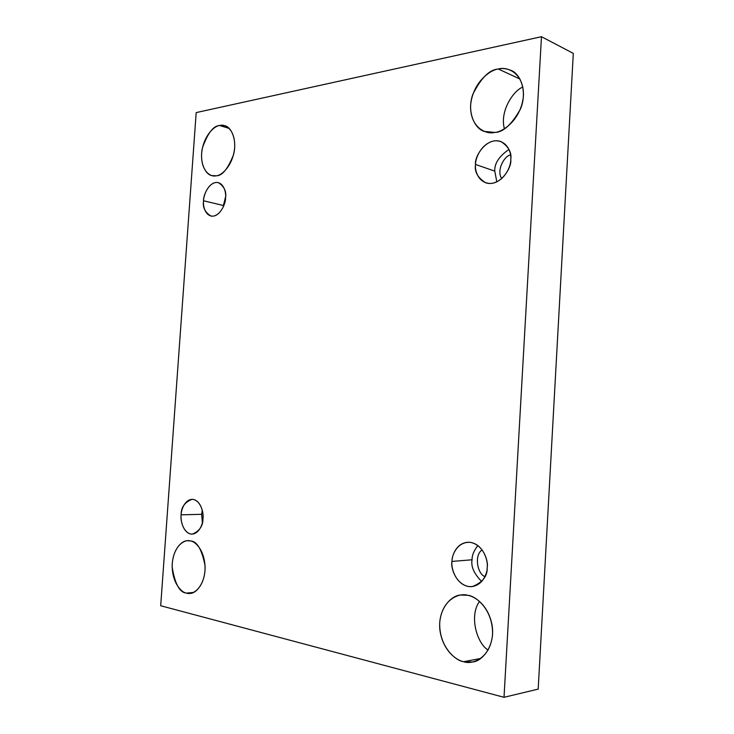 <?xml version="1.0" encoding="UTF-8"?>
<svg xmlns="http://www.w3.org/2000/svg" width="734" height="734" viewBox="0 0 734 734"><rect width="100%" height="100%" fill="white"/><g stroke="black" fill="none" stroke-linecap="round" stroke-linejoin="round"><path stroke-width="1.1" d="M190.216 540.949L187.72 540.756C182.133 540.077 172.04 549.601 172.16 567.07C174.912 584.016 179.702 592.687 186.519 593.09L193.381 592.476L186.519 593.09C181.463 592.733 171.352 582.282 172.261 563.418C174.041 544.756 185.28 539.095 190.216 540.949C195.207 540.976 205.85 551.096 205.006 570.676C203.125 590.035 191.372 595.246 186.519 593.09L189.987 593.366C195.804 593.879 205.85 583.117 205.052 565.593C201.74 549.069 196.795 540.857 190.216 540.949M229.21 128.432L219.668 125.523C213.502 125.615 207.759 133.037 202.446 147.791C199.033 163.443 206.144 175.022 211.915 175.591L216.108 175.784C210.997 177.408 200.749 171.554 201.611 153.544C203.346 135.377 214.677 125.707 219.668 125.523C224.705 123.615 235.476 128.955 234.678 147.617C232.852 166.462 221.007 175.912 216.108 175.784C222.044 176.077 227.861 169.031 233.559 154.654C237.504 139.075 230.678 126.523 224.778 125.734L219.668 125.523L229.21 128.432M488.165 650.076C477.054 643.7 468.815 615.918 479.541 601.394C468.815 615.918 477.054 643.7 488.165 650.076M467.54 595.274L461.053 595.017C451.621 594.953 437.602 608.89 439.895 629.946C442.703 650.507 456.319 660.398 463.649 661.701L480.825 658.426L463.649 661.701C455.502 660.811 438.969 646.636 439.712 622.707C441.813 599.082 459.53 592.604 467.54 595.274C475.522 595.632 493.129 609.312 492.56 634.415C490.284 659.169 471.503 664.876 463.649 661.701L472.65 661.976C482.559 661.38 495.734 645.113 491.954 624.432C487.826 604.449 474.531 596.265 467.54 595.274M504.414 128.753C499.56 111.678 512.956 90.933 522.874 86.988C512.956 90.933 499.56 111.678 504.414 128.753M520.021 79.061L498.358 69.033C489.486 69.51 480.935 78.024 472.714 94.576C466.567 112.265 474.981 128.927 484.266 131.404L494.652 132.423C486.504 134.744 469.925 127.927 470.604 105.329C472.65 82.492 490.349 69.62 498.358 69.033C506.35 66.289 523.966 72.244 523.452 95.851C521.25 119.78 502.506 132.34 494.652 132.423C503.047 132.487 511.681 124.642 520.534 108.898C527.645 91.732 520.397 73.574 510.956 70.363C506.24 68.51 502.038 68.06 498.358 69.033L520.021 79.061M475.531 164.453C474.265 171.628 477.669 177.756 485.743 182.821C500.267 187.427 512.112 167.068 510.754 159.746C511.02 166.196 504.643 181.289 491.661 183.399C478.825 184.262 474.577 170.857 475.531 164.453C475.329 158.195 481.247 143.46 494.147 140.9C507.056 139.552 511.781 153.112 510.754 159.746C511.919 152.755 508.699 146.708 501.093 141.607C486.33 136.285 474.063 157.214 475.531 164.453L494.78 171.141L475.531 164.453M496.817 181.885L494.78 171.141L496.817 181.885M510.57 154.984C504.873 155.333 496.01 169.994 501.689 178.656C496.01 169.994 504.873 155.333 510.57 154.984M451.97 561.427C450.272 568.281 457.3 587.842 472.246 586.613C482.633 582.493 487.615 576.117 487.202 567.483C487.449 574.373 481.036 588.292 468.053 586.448C455.227 583.346 451.006 567.877 451.97 561.427C451.786 554.766 457.732 541.086 470.632 542.417C483.541 545.023 488.238 560.804 487.202 567.483C488.789 560.528 482.018 541.692 467.586 542.279C456.245 543.353 451.979 555.399 451.97 561.427L472.063 559.776L451.97 561.427M481.743 581.53C474.072 573.85 470.843 566.593 472.063 559.776C470.843 566.593 474.072 573.85 481.743 581.53M482.155 549.904C473.595 555.436 477.88 574.86 485.009 576.511C477.88 574.86 473.595 555.436 482.155 549.904M181.124 514.837C180.124 520.076 183.408 534.159 192.299 534.132C199.501 531.122 203.052 525.948 202.979 518.589C203.006 523.975 198.767 535.049 190.712 534.013C182.757 531.976 180.399 519.938 181.124 514.837C181.133 509.598 185.133 498.68 193.161 499.404C201.153 501.12 203.749 513.341 202.979 518.589C203.96 513.268 200.685 499.487 192.005 499.322C184.656 502.249 181.032 507.423 181.124 514.837L201.648 514.314L181.124 514.837M202.391 522.599L201.648 514.314L202.391 522.599M203.538 200.767C202.492 207.236 204.942 212.328 210.906 216.035C219.769 217.787 225.989 203.272 225.558 197.822C225.595 202.933 221.356 214.732 213.245 216.145C205.226 216.585 202.813 205.841 203.538 200.767C203.538 195.776 207.538 184.206 215.631 182.5C223.686 181.757 226.32 192.602 225.558 197.822C226.567 191.418 224.173 186.353 218.383 182.628C209.383 180.647 203.098 195.391 203.538 200.767L223.411 205.492L203.538 200.767M223.356 206.759L223.411 205.492L223.356 206.759M538.187 689.116L573.309 53.389L541.481 36.7L504.019 697.3L538.187 689.116L504.019 697.3L160.691 605.743L196.189 112.596L541.481 36.7L573.309 53.389L538.187 689.116M504.019 697.3L541.481 36.7L196.189 112.596L160.691 605.743L504.019 697.3M225.613 196.712L223.411 205.492L225.613 196.712M202.272 510.231L201.648 514.314L202.272 510.231M477.907 545.582C473.916 550.555 471.971 555.28 472.063 559.776C471.971 555.28 473.916 550.555 477.907 545.582M508.983 149.397C499.047 156.342 494.312 163.59 494.78 171.141C494.312 163.59 499.047 156.342 508.983 149.397"/></g></svg>
